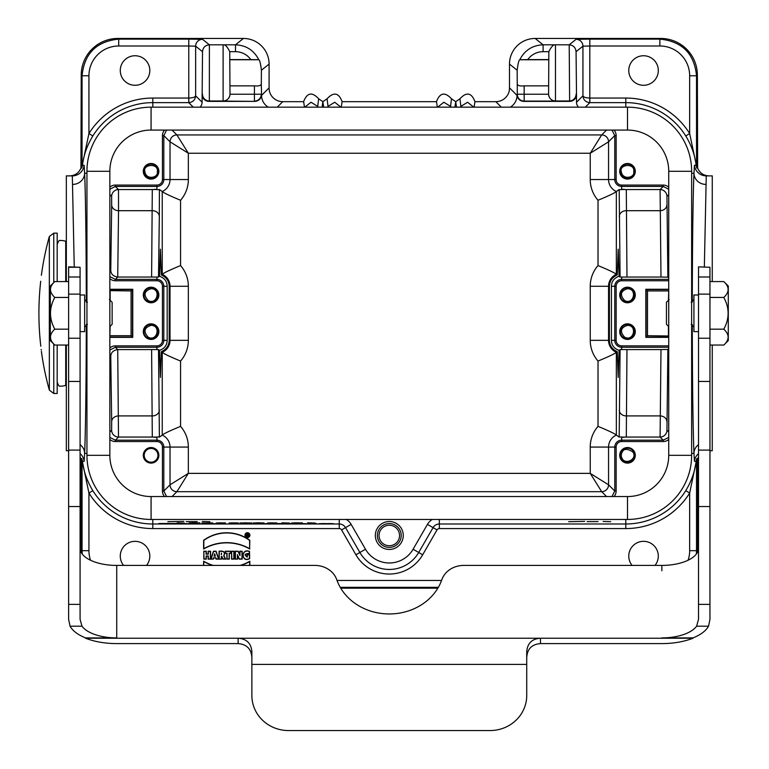 <?xml version="1.0" encoding="UTF-8"?>
<svg xmlns="http://www.w3.org/2000/svg" width="769" height="769" viewBox="0 0 769 769"><rect width="100%" height="100%" fill="white"/><g stroke="black" fill="none" stroke-linecap="round" stroke-linejoin="round"><path stroke-width="1.15" d="M668.732 348.588L667.867 349.453L666.954 430.179A6.873 6.873 -45 0 1 660.09 437.052L660.984 349.578L626.975 349.578L626.302 437.052L621.669 437.167C628.042 437.705 619.804 436.581 619.189 437.109L620.093 349.568L619.103 350.366C614.114 348.617 611.557 345.281 611.422 340.34L611.422 286.279C611.557 281.339 614.123 278.003 619.103 276.254L620.093 277.051L619.189 189.51L616.344 191.519C614.854 192.913 608.75 195.826 598.022 200.257A31.423 31.423 0 0 1 590.236 179.542L590.236 153.252L601.685 134.931L606.549 130.067M668.732 278.032L667.867 277.167L660.984 277.042L660.09 189.568L663.214 186.444L621.669 186.444L621.669 189.453L626.302 189.568L626.975 277.042L660.984 277.042M655.005 565.417A14.774 14.774 0 0 0 638.597 542.183A14.774 14.774 0 0 0 632.07 565.417M237.602 559.14L235.208 559.14L235.208 551.229L238.188 551.229L239.774 554.699L239.774 551.229L242.177 551.229L242.177 559.14L239.217 559.14L237.602 555.603L237.602 559.14L235.41 558.938L235.41 551.431L238.063 551.431L239.976 555.612L239.976 551.431L241.975 551.431L241.975 558.938L239.351 558.938L237.4 554.68L237.4 558.938M225.221 551.229L225.221 553.411L226.845 553.411L226.845 559.14L229.316 559.14L229.316 553.411L230.94 553.411L230.94 551.229L225.221 551.229L225.423 553.209L227.047 553.209L227.047 558.938L229.114 558.938L229.114 553.209L230.738 553.209L230.738 551.431L225.423 551.431M249.81 549.008A46.409 46.409 0 0 0 203.612 549.008L203.612 540.319A39.104 39.104 0 0 1 249.819 540.319L249.608 548.662A46.601 46.601 0 0 0 203.814 548.662L203.814 540.424A38.902 38.902 0 0 1 249.627 540.424L249.608 548.662M244.975 535.157A2.451 2.451 0 0 0 247.435 537.618A2.451 2.451 0 0 0 249.887 535.157A2.451 2.451 0 0 0 247.435 532.706A2.451 2.451 0 0 0 244.975 535.157M203.814 551.229L203.814 559.14L206.284 559.14L206.284 556.189L208.13 556.189L208.13 559.14L210.6 559.14L210.6 551.229L208.13 551.229L208.13 553.968L206.284 553.968L206.284 551.229L203.814 551.229L204.016 558.938L206.082 558.938L206.082 555.987L208.332 555.987L208.332 558.938L210.398 558.938L210.398 551.431L208.332 551.431L208.332 554.17L206.082 554.17L206.082 551.431L204.016 551.431M247.157 554.651L247.157 556.958C244.407 554.584 245.205 553.517 249.55 553.757L249.55 551.45C240.918 547.711 241.014 563.225 249.627 558.679L249.627 554.651L247.157 554.651L247.358 557.121C243.936 554.785 244.6 553.574 249.348 553.497L249.348 551.594C241.158 548.249 241.226 562.677 249.425 558.554L249.425 554.843L247.358 554.843M221.53 559.14L219.059 559.14L219.059 551.238C223.789 550.556 225.423 552.094 223.962 555.852L225.663 559.14L222.914 559.14L221.77 556.641L221.53 559.14L219.261 558.938L219.261 551.431C223.904 550.912 225.384 552.363 223.692 555.785L225.336 558.938L223.048 558.938L221.905 556.439L221.337 556.439L221.337 558.938M210.869 559.14L213.34 559.14L213.715 557.919L215.733 557.919L216.127 559.14L218.809 559.14L216.099 551.229L213.446 551.229L210.869 559.14L213.196 558.938L213.571 557.717L215.878 557.717L216.272 558.938L218.531 558.938L215.954 551.431L213.59 551.431L211.139 558.938M213.273 565.417A46.111 46.111 0 0 1 203.622 561.216L203.622 565.417M249.829 565.417L249.829 561.216A46.111 46.111 0 0 1 240.188 565.417M231.584 551.229L231.584 559.14L234.055 559.14L234.055 551.229L231.584 551.229L231.786 558.938L233.853 558.938L233.853 551.431L231.786 551.431M146.514 565.417A14.774 14.774 0 0 0 130.105 542.183A14.774 14.774 0 0 0 123.578 565.417M149.82 70.517A14.774 14.774 0 0 0 127.664 57.723A14.774 14.774 0 0 0 127.664 83.312A14.774 14.774 0 0 0 149.82 70.517M658.312 70.517A14.774 14.774 0 0 0 636.155 57.723A14.774 14.774 0 0 0 636.155 83.312A14.774 14.774 0 0 0 658.312 70.517M456.536 107.16L455.719 101.883L454.902 107.16M341.234 107.16L342.109 101.671L436.475 101.671L437.35 107.16M459.929 98.788C466.504 91.665 471.512 92.626 474.973 101.671L495.832 101.671A13.746 13.746 -135 0 0 509.251 90.905L509.328 89.983A13.746 13.746 -135 0 0 509.491 87.849L509.491 64.096A25.656 25.656 -141.3 0 1 535.147 38.45L660.725 38.45A36.652 36.652 -38.7 0 1 697.368 75.093L697.637 168.036C699.723 172.987 703.452 175.601 708.835 175.88M474.963 101.671L474.079 107.16M323.682 107.16L322.874 101.883L322.057 107.16M69.748 175.88C75.122 175.611 78.851 172.996 80.947 168.036L81.226 75.093A36.652 36.652 -141.3 0 1 117.868 38.45L243.446 38.45A25.656 25.656 -38.7 0 1 269.092 64.096L261.402 70.248L261.297 83.984L261.575 95.375L269.092 87.849A13.746 13.746 -45 0 0 269.265 89.983L269.342 90.905A13.746 13.746 -45 0 0 282.752 101.671L303.62 101.671L304.505 107.16M269.092 64.096L269.092 87.849M509.491 87.849L517.018 95.375L517.287 94.222A6.873 6.873 45 0 0 524.16 101.095L523.881 101.373A6.873 6.873 135 0 1 517.018 94.5M517.287 83.984C517.614 85.628 519.902 86.253 524.16 85.859L524.16 94.222L517.287 94.222L517.181 70.248L509.491 64.096M202.516 51.686L195.643 46.178L195.643 95.798L202.084 102.239L202.516 51.686C202.929 47.515 205.217 45.227 209.389 44.813L209.351 100.979L223.116 100.979L223.116 44.813L223.971 44.813C225.759 45.102 227.682 47.39 229.748 51.677L229.989 94.222L254.433 94.222L254.433 85.859C258.682 86.253 260.97 85.628 261.297 83.984M193.269 107.16L188.732 102.633L188.732 98.047A2.288 2.288 45 0 0 188.77 98.047L188.847 102.633C192.961 102.162 195.22 99.883 195.643 95.798C195.172 97.144 192.884 97.894 188.77 98.047L188.77 45.996L195.643 46.178A6.873 6.873 -51.3 0 1 202.516 39.315L209.399 44.813L223.116 44.813M261.575 94.5A6.873 6.873 -135 0 1 254.702 101.373L208.957 101.373A6.873 6.873 135 0 1 202.084 94.5M569.627 101.373L569.204 44.813C573.366 45.227 575.654 47.515 576.068 51.686L576.5 94.5A6.873 6.873 -135 0 1 569.627 101.373L523.881 101.373M548.595 94.222L548.682 95.183C549.537 98.778 551.796 100.749 555.468 101.095L524.16 101.095L524.16 94.222L548.595 94.222L548.845 51.677C550.912 47.39 552.834 45.102 554.612 44.813L569.195 44.813L576.077 39.315A6.873 6.873 51.3 0 1 582.94 46.178L576.068 51.686M576.5 94.5L576.5 102.239L582.94 95.798L582.94 46.178L589.813 45.996L589.813 98.047C585.709 97.894 583.411 97.144 582.94 95.798C583.363 99.883 585.632 102.162 589.736 102.633L589.813 98.047A2.288 2.288 -45 0 0 589.852 98.047L589.852 102.633L585.315 107.16M712.257 281.569L712.257 175.88L706.259 175.88L704.346 266.872M74.247 266.872L72.324 175.88L66.336 175.88L66.336 281.569M712.257 345.05L712.257 450.74L709.96 450.74M68.624 450.74L66.336 450.74L66.336 345.05M169.199 340.34L169.199 286.279C168.997 281.002 166.364 277.224 161.288 274.937L160.394 249.175L159.481 276.254C164.47 278.003 167.036 281.339 167.171 286.279L167.171 340.34C167.036 345.281 164.47 348.617 159.481 350.366L160.394 377.444L161.288 351.683C166.354 349.405 168.997 345.627 169.199 340.34L170.026 340.34L170.026 286.279L169.199 286.279M167.171 286.279L163.816 286.279L163.816 340.34A6.892 6.892 0 0 1 156.924 347.232L115.369 347.232L117.715 349.578L158.501 349.568L159.481 350.366M159.481 276.254L158.501 277.051L151.618 277.042L152.291 189.568L156.924 189.453C150.551 188.914 158.789 190.039 159.404 189.51L162.24 191.519L162.24 274.302C163.73 272.908 169.843 270.006 180.561 265.574A31.423 31.423 0 0 1 188.347 286.279L170.026 286.279A13.102 13.102 0 0 0 162.24 274.302L161.288 274.937M590.236 179.542L614.767 179.542L614.767 135.584L608.558 141.804L608.558 179.542A13.102 13.102 0 0 0 616.344 191.519L616.344 274.302L617.296 274.937C612.22 277.234 609.586 281.012 609.384 286.279L609.384 340.34C609.586 345.617 612.22 349.405 617.296 351.683L616.344 352.317L616.344 435.1L619.189 437.109M626.975 277.042L620.093 277.051M620.093 349.568L626.975 349.578M617.296 351.683L618.189 377.444L619.103 350.366M619.103 276.254L618.189 249.175L617.296 274.937M451.019 107.16L450.567 106.362L451.499 98.788L455.719 101.671L459.939 98.788L460.871 106.362L467.6 102.258L473.762 107.16M437.676 107.16L443.838 102.258L450.567 106.362M342.109 101.671C338.716 92.655 333.708 91.694 327.085 98.788L328.027 106.362L334.746 102.258L340.917 107.16M328.027 106.362L327.575 107.16M318.164 107.16L317.712 106.362L318.654 98.788L322.874 101.671L327.085 98.788M304.832 107.16L310.993 102.258L317.712 106.362M268.266 107.16A13.746 13.746 -45 0 1 261.575 95.375M202.084 102.239A6.873 6.873 45 0 1 200.007 107.16M346.29 519.45A13.746 13.746 0 0 1 351.145 524.381L345.531 527.621L359.873 552.469A33.971 33.971 0 0 0 418.711 552.469L433.062 527.621L427.449 524.381L413.097 549.229A27.482 27.482 0 0 1 365.486 549.229L351.145 524.381M427.449 524.381A13.746 13.746 0 0 1 432.293 519.45M578.576 107.16A6.873 6.873 -45 0 1 576.5 102.239M517.018 95.375A13.746 13.746 -135 0 1 510.328 107.16M460.871 106.362L460.42 107.16M403.264 535.484A13.977 13.977 0 0 0 382.308 523.391A13.977 13.977 0 0 0 382.308 547.586A13.977 13.977 0 0 0 403.264 535.484M627.504 323.845A7.786 7.786 0 0 1 634.252 335.524A7.786 7.786 0 0 1 620.766 335.524A7.786 7.786 0 0 1 627.504 323.845M668.732 289.259L645.825 289.259L645.825 337.36L668.732 337.36M627.504 287.202A7.786 7.786 0 0 1 634.252 298.881A7.786 7.786 0 0 1 620.766 298.881A7.786 7.786 0 0 1 627.504 287.202M614.027 130.067A8.248 8.248 135 0 1 616.142 135.584L616.142 179.542A5.518 5.518 0 0 0 621.669 185.069L663.214 185.069A8.248 8.248 135 0 1 668.732 187.184M619.718 171.295A7.786 7.786 0 0 1 631.397 164.556A7.786 7.786 0 0 1 631.397 178.043A7.786 7.786 0 0 1 619.718 171.295M109.852 347.982A8.248 8.248 -135 0 1 115.369 345.858L156.924 345.858A5.518 5.518 0 0 0 162.442 340.34L162.442 286.279A5.518 5.518 0 0 0 156.924 280.762L115.369 280.762A8.248 8.248 -45 0 1 109.852 278.638M109.852 289.259L132.758 289.259L131.086 290.932L109.852 290.634M109.852 337.36L132.758 337.36L132.758 289.259M151.08 323.845A7.786 7.786 0 0 1 157.828 335.524A7.786 7.786 0 0 1 144.341 335.524A7.786 7.786 0 0 1 151.08 323.845M151.08 287.202A7.786 7.786 0 0 1 157.828 298.881A7.786 7.786 0 0 1 144.341 298.881A7.786 7.786 0 0 1 151.08 287.202M109.852 187.184A8.248 8.248 -135 0 1 115.369 185.069L156.924 185.069A5.518 5.518 0 0 0 162.442 179.542L162.442 135.584A8.248 8.248 45 0 1 164.566 130.067M143.294 171.295A7.786 7.786 0 0 1 154.973 164.556A7.786 7.786 0 0 1 154.973 178.043A7.786 7.786 0 0 1 143.294 171.295M668.732 439.435A8.248 8.248 -135 0 1 663.214 441.55L621.669 441.55A5.518 5.518 0 0 0 616.142 447.077L616.142 491.035A8.248 8.248 -135 0 1 614.027 496.553M619.718 455.325A7.786 7.786 0 0 1 631.397 448.577A7.786 7.786 0 0 1 631.397 462.063A7.786 7.786 0 0 1 619.718 455.325M164.566 496.553A8.248 8.248 -45 0 1 162.442 491.035L162.442 447.077A5.518 5.518 0 0 0 156.924 441.55L115.369 441.55A8.248 8.248 -45 0 1 109.852 439.435M143.294 455.325A7.786 7.786 0 0 1 154.973 448.577A7.786 7.786 0 0 1 154.973 462.063A7.786 7.786 0 0 1 143.294 455.325M248.973 535.157A1.538 1.538 0 0 0 246.666 533.83A1.538 1.538 0 0 0 246.666 536.493A1.538 1.538 0 0 0 248.973 535.157M248.772 535.157A1.336 1.336 0 0 0 246.926 533.926L246.426 534.282A1.336 1.336 0 0 0 246.426 536.041L246.897 536.387A1.336 1.336 0 0 0 247.964 536.387L248.474 535.993A1.336 1.336 0 0 0 248.772 535.157M248.425 536.243L247.56 535.589L246.628 536.185L246.628 534.138L248.339 536.185M246.926 533.926L248.474 535.993M246.426 536.041L246.426 534.282M247.608 536.387L247.416 535.791L246.897 536.387M117.715 349.578L118.503 437.052L115.369 440.176L156.924 440.176L156.924 437.167L152.291 437.052L151.618 349.578M156.924 189.453L156.924 186.444L115.369 186.444L118.503 189.568L118.541 210.696L117.715 277.042L115.369 279.387L156.924 279.387L156.924 276.994M151.618 277.042L117.715 277.042M158.501 349.568L159.404 437.109L162.24 435.1L162.24 352.317C163.73 353.711 169.843 356.614 180.561 361.046L180.561 426.362C169.843 430.794 163.73 433.706 162.24 435.1A13.102 13.102 0 0 1 170.026 447.077L163.816 447.077L163.816 491.035L166.594 496.553M159.404 437.109C158.923 436.571 150.474 437.715 156.924 437.167M645.825 337.36L647.498 335.688L668.732 335.986M660.984 349.578L667.867 349.453M698.512 456.719L697.368 460.15L697.368 551.527L696.522 550.681L696.378 554.007M437.849 588.17L340.734 588.17M82.216 554.007L82.062 550.681L81.226 551.527L81.226 460.15L80.082 456.719M80.947 458.584L81.783 458.564L82.485 461.313C83.629 471.378 87.07 481.163 92.828 490.651L88.935 493.064L82.062 460.131L81.226 460.15M80.082 444.645A11.91 11.17 -177.3 0 1 84.609 453.374L84.157 461.285L82.485 461.313A4.585 1.74 173.1 0 1 82.331 461.833M188.847 102.633L152.8 102.633A70.613 70.613 0 0 0 92.828 135.969C87.051 145.514 83.61 155.29 82.485 165.306L81.783 168.055L80.947 168.036M81.226 166.469L82.062 166.488L82.331 164.787A4.585 1.74 6.9 0 1 82.485 165.306L84.157 165.335L84.609 173.246C85.542 192.635 86.234 245.032 86.301 302.082M697.368 460.15L696.522 460.131L689.658 493.064L685.765 490.651C691.533 481.106 694.984 471.33 696.099 461.313L696.801 458.564L697.637 458.584M696.253 461.833A4.585 1.74 -173.1 0 1 696.099 461.313L694.436 461.285L693.984 453.374C693.042 433.985 692.36 381.587 692.292 324.537M697.637 168.036L696.801 168.055L696.099 165.306C694.965 155.242 691.514 145.456 685.765 135.969A70.613 70.613 0 0 0 625.793 102.633L589.736 102.633M705.894 184.416A11.91 11.17 2.7 0 1 693.984 173.246L694.436 165.335L696.099 165.306A4.585 1.74 -6.9 0 1 696.253 164.787L696.522 166.488L697.368 166.469M303.62 101.671C307.071 92.626 312.079 91.665 318.654 98.788M451.499 98.788C444.876 91.694 439.868 92.655 436.475 101.671M645.825 289.259L647.498 290.932L647.498 335.688M132.758 337.36L131.086 335.688L131.086 290.932M619.189 189.51C619.67 190.049 628.11 188.905 621.669 189.453M161.288 351.683L162.24 352.317A13.102 13.102 0 0 0 170.026 340.34L188.347 340.34A31.423 31.423 0 0 1 180.561 361.046M221.337 553.103L221.337 554.709M221.53 554.526L221.53 553.296M214.061 556.093L214.705 553.824L215.368 556.093L214.061 556.093L214.705 553.824M214.705 554.545L215.368 556.093M215.099 555.891L214.32 555.891M249.685 535.157A2.259 2.259 0 0 0 246.301 533.205A2.259 2.259 0 0 0 246.301 537.118A2.259 2.259 0 0 0 249.685 535.157M203.622 561.216L203.823 565.417M249.637 565.417L249.637 561.562A46.313 46.313 0 0 1 240.851 565.417M212.6 565.417A46.313 46.313 0 0 1 203.823 561.562M239.774 554.699L239.976 555.612M237.602 555.603L237.4 554.68M247.176 535.137L247.176 534.609M143.928 455.325A7.161 7.161 0 0 0 154.665 461.515A7.161 7.161 0 0 0 154.665 449.125A7.161 7.161 0 0 0 143.928 455.325M144.207 455.325A6.873 6.873 0 0 0 154.521 461.275A6.873 6.873 0 0 0 154.521 449.365A6.873 6.873 0 0 0 144.207 455.325A6.873 6.873 0 0 0 151.08 462.188A6.873 6.873 0 0 0 157.953 455.325A6.873 6.873 0 0 0 151.08 448.452A6.873 6.873 0 0 0 144.207 455.325M151.08 324.48A7.161 7.161 0 0 0 144.88 335.217A7.161 7.161 0 0 0 157.28 335.217A7.161 7.161 0 0 0 151.08 324.48M620.352 455.325A7.161 7.161 0 0 0 631.089 461.515A7.161 7.161 0 0 0 631.089 449.125A7.161 7.161 0 0 0 620.352 455.325M627.504 324.48A7.161 7.161 0 0 0 621.304 335.217A7.161 7.161 0 0 0 633.704 335.217A7.161 7.161 0 0 0 627.504 324.48M143.928 171.295A7.161 7.161 0 0 0 154.665 177.495A7.161 7.161 0 0 0 154.665 165.104A7.161 7.161 0 0 0 143.928 171.295M151.08 287.827A7.161 7.161 0 0 0 144.88 298.564A7.161 7.161 0 0 0 157.28 298.564A7.161 7.161 0 0 0 151.08 287.827M620.352 171.295A7.161 7.161 0 0 0 631.089 177.495A7.161 7.161 0 0 0 631.089 165.104A7.161 7.161 0 0 0 620.352 171.295M627.504 287.827A7.161 7.161 0 0 0 621.304 298.564A7.161 7.161 0 0 0 633.704 298.564A7.161 7.161 0 0 0 627.504 287.827M401.207 535.484A11.91 11.91 0 0 1 383.337 545.807A11.91 11.91 0 0 1 383.337 525.169A11.91 11.91 0 0 1 401.207 535.484M399.534 535.484A10.237 10.237 0 0 1 384.173 544.356A10.237 10.237 0 0 1 384.173 526.621A10.237 10.237 0 0 1 399.534 535.484A10.237 10.237 0 0 1 384.173 544.356A10.237 10.237 0 0 1 384.173 526.621A10.237 10.237 0 0 1 399.534 535.484M166.594 130.067L163.816 135.584L163.816 179.542L170.026 179.542A13.102 13.102 0 0 1 162.24 191.519C163.73 192.913 169.843 195.826 180.561 200.257L180.561 265.574M172.045 130.067L176.899 134.931L188.347 153.252L170.026 141.804L163.816 135.584L162.442 135.584M162.442 491.035L163.816 491.035L170.026 484.816L188.347 473.368L176.899 491.689L172.045 496.553M188.347 179.542L170.026 179.542L170.026 141.804A6.873 6.873 -45 0 1 176.899 134.931L601.685 134.931A6.873 6.873 45 0 1 608.558 141.804L590.236 153.252L188.347 153.252L188.347 179.542A31.423 31.423 0 0 1 180.561 200.257M606.549 496.553L601.685 491.689L590.236 473.368L608.558 484.816L614.767 491.035L614.767 447.077L608.558 447.077L608.558 484.816A6.873 6.873 135 0 1 601.685 491.689L176.899 491.689A6.873 6.873 -135 0 1 170.026 484.816L170.026 447.077L188.347 447.077L188.347 473.368L590.236 473.368L590.236 447.077A31.423 31.423 0 0 1 598.022 426.362C608.75 430.794 614.854 433.706 616.344 435.1A13.102 13.102 0 0 0 608.558 447.077L590.236 447.077M609.384 286.279L608.558 286.279A13.102 13.102 0 0 1 616.344 274.302C614.854 272.908 608.75 270.006 598.022 265.574L598.022 200.257M598.022 426.362L598.022 361.046C608.75 356.614 614.854 353.711 616.344 352.317A13.102 13.102 0 0 1 608.558 340.34L609.384 340.34M611.989 496.553L614.767 491.035L616.142 491.035M616.142 135.584L614.767 135.584L611.989 130.067M621.669 437.167L621.669 440.176L663.214 440.176L668.732 437.398M668.732 194.663L666.954 196.441A6.873 6.873 45 0 0 660.09 189.568L626.302 189.568M668.732 189.222L663.214 186.444L663.214 185.069M117.609 349.578C113.197 350.328 110.919 352.587 110.765 356.364L109.852 355.451M115.369 345.858L115.369 347.232L109.852 350.01M109.852 431.957L111.63 430.179A6.873 6.873 -135 0 0 118.503 437.052L152.291 437.052M109.852 437.398L115.369 440.176L115.369 441.55M152.291 189.568L118.503 189.568A6.873 6.873 -45 0 0 111.63 196.441L109.852 194.663M115.369 185.069L115.369 186.444L109.852 189.222M109.852 271.169L110.765 270.255C110.919 274.033 113.197 276.292 117.609 277.042M109.852 276.609L115.369 279.387L115.369 280.762M81.783 168.055A4.585 4.576 91 0 0 82.062 166.488L82.062 75.766C84.282 53.551 96.49 41.343 118.705 39.123L188.77 39.123L188.77 45.996L118.705 45.996A29.78 29.78 -141.3 0 0 88.935 75.766L88.935 133.546A75.199 75.199 0 0 1 152.8 98.047L188.732 98.047M589.852 98.047L625.793 98.047A75.199 75.199 0 0 1 689.658 133.546L689.658 75.766A29.78 29.78 -38.7 0 0 659.879 45.996L589.813 45.996L589.813 39.123L659.879 39.123C682.093 41.343 694.311 53.551 696.522 75.766L696.522 166.488A4.585 4.576 89 0 0 696.801 168.055M548.845 51.677L543.097 51.677A18.783 18.783 -141.3 0 0 527.774 59.598L548.595 59.598M524.16 85.859L548.595 85.859M527.774 59.598L519.729 59.751C518.796 60.299 517.95 63.798 517.181 70.248M229.989 85.859L254.433 85.859M261.402 70.248C260.643 63.798 259.797 60.299 258.865 59.751L250.809 59.598A18.783 18.783 -38.7 0 0 235.497 51.677L229.748 51.677M229.989 59.598L250.809 59.598M519.806 59.713C524.689 50.245 532.446 45.275 543.097 44.813L554.612 44.813M223.971 44.813L235.497 44.813C246.138 45.275 253.905 50.245 258.788 59.713M254.702 101.373L223.116 101.095C226.788 100.749 229.056 98.778 229.902 95.183L229.989 94.222M698.512 444.645A11.91 11.17 -2.7 0 0 693.984 453.374L691.639 453.374M72.699 184.416A11.91 11.17 177.3 0 0 84.609 173.246L86.945 173.246M685.765 135.969L689.658 133.546L696.253 164.787M82.331 164.787L88.935 133.546L92.828 135.969M668.444 300.323L668.732 290.634M110.15 326.296L109.852 335.986M57.175 281.569L57.175 233.142L53.763 233.142L53.763 282.598M53.763 344.022L53.763 393.478L57.175 393.478L57.175 345.05M40.709 281.243C41.574 273.562 41.574 273.562 40.709 281.243C41.574 273.562 41.574 273.562 40.709 281.243A286.251 286.251 0 0 0 40.709 345.377C41.574 353.058 41.574 353.058 40.709 345.377L40.805 346.242M41.228 349.962L41.17 349.424M65.721 345.05L65.721 384.317C66.086 385.509 64.125 386.134 59.838 386.182C59.126 386.519 58.242 385.125 57.175 382.02M57.175 244.59C58.242 241.495 59.126 240.101 59.838 240.437C64.125 240.486 66.086 241.11 65.721 242.302L65.721 281.569M698.512 331.631L693.926 331.631L693.926 294.988L698.512 294.988M691.177 302.313L693.926 299.564M709.96 297.44L723.812 297.44C729.541 292.153 729.541 286.866 723.812 281.569L709.96 281.569M709.96 329.18L723.812 329.18C729.541 318.597 729.541 308.023 723.812 297.44M709.96 345.05L723.812 345.05C729.541 339.754 729.541 334.467 723.812 329.18M723.812 281.569L728.291 286.049L728.291 340.571L723.812 345.05M80.082 331.631L84.657 331.631L84.657 294.988L80.082 294.988M87.406 302.313L84.657 299.564M68.624 345.05L54.782 345.05L50.302 340.571L50.302 286.049L54.782 281.569L68.624 281.569M68.624 329.18L54.782 329.18C49.053 334.467 49.053 339.754 54.782 345.05M68.624 297.44L54.782 297.44C49.053 308.023 49.053 318.597 54.782 329.18M54.782 281.569C49.053 286.866 49.053 292.153 54.782 297.44M251.867 657.889C251.444 649.065 246.859 644.307 238.121 643.605L238.121 638.222C246.609 638.828 251.194 643.317 251.867 651.708L251.867 695.503A36.652 35.047 180 0 0 288.51 730.55L490.074 730.55A36.652 35.047 180 0 0 526.727 695.503L526.727 651.708C527.39 643.326 531.965 638.828 540.463 638.222L540.463 643.605C531.735 644.307 527.149 649.065 526.727 657.889M238.121 643.605L116.725 643.605C104.988 643.538 94.597 641.74 85.561 638.222L85.561 637.905C77.804 634.752 72.642 630.849 70.066 626.187L68.624 619.372L68.624 604.367L80.082 604.367L80.082 619.372L81.985 626.187A36.652 17.206 0 0 0 116.725 637.905L85.561 637.905M693.023 637.905L661.859 637.905A36.652 17.206 0 0 0 696.599 626.187L698.512 619.372L698.512 604.367L709.96 604.367L709.96 619.372L708.528 626.187C705.952 630.849 700.78 634.752 693.023 637.905L693.023 638.222C683.987 641.74 673.606 643.538 661.859 643.605L540.463 643.605M80.082 548.057L80.139 549.249A36.652 17.206 180 0 0 116.725 565.417L314.857 565.417A22.907 20.225 180 0 1 336.755 579.691A54.974 48.534 0 0 0 389.297 613.96A54.974 48.534 0 0 0 441.839 579.691A22.907 20.225 180 0 1 463.726 565.417L661.859 565.417A36.652 17.206 180 0 0 698.444 549.249L698.512 548.057M709.96 267.266L698.512 266.872L709.96 267.266L709.96 604.367M698.512 604.367L698.512 267.266M68.624 267.266L80.082 267.266L68.624 266.872L68.624 604.367M80.082 267.266L80.082 604.367M693.023 638.222L85.561 638.222M109.852 326.594L112.139 324.307L112.139 302.313L109.4 299.564M669.193 299.564L666.444 302.313L666.444 324.307L668.732 326.594M691.639 455.325A64.135 64.135 0 0 1 627.504 519.45L151.08 519.45A64.135 64.135 0 0 1 86.945 455.325L86.945 171.295A64.135 64.135 0 0 1 151.08 107.16L627.504 107.16A64.135 64.135 0 0 1 691.639 171.295L691.639 455.325L668.732 455.325A41.228 41.228 0 0 1 627.504 496.553L151.08 496.553A41.228 41.228 0 0 1 109.852 455.325L109.852 171.295A41.228 41.228 0 0 1 151.08 130.067L627.504 130.067A41.228 41.228 0 0 1 668.732 171.295L668.732 455.325M167.863 521.709L183.791 521.392L167.863 521.709M177.158 522.862L184.397 523.045L177.158 522.862M186.281 521.622L197.249 521.613L186.281 521.622M189.193 522.968L199.892 522.882L189.193 522.968M202.334 521.488L209.889 521.709L202.334 521.488M201.824 522.958L212.782 522.949L201.824 522.958M239.822 522.978L251.684 522.93L239.822 522.978M242.783 522.93L246.57 522.814L242.783 522.93M281.935 522.824L289.49 523.045L281.935 522.824M291.691 522.968L302.4 522.882L291.691 522.968M307.562 522.824L315.117 523.045L307.562 522.824M568.695 521.709L584.623 521.392L568.695 521.709M587.122 521.622L598.08 521.613L587.122 521.622M603.165 521.488L610.73 521.709L603.165 521.488M158.933 523.497L168.767 523.458L158.933 523.497M167.959 523.526L177.168 523.526L167.959 523.526M178.629 523.766L187.367 523.612L178.629 523.766M196.922 523.631L188.549 523.612L196.922 523.631M191.029 523.602L194.576 523.602L191.029 523.602M202.737 523.651L211.629 523.612L202.737 523.651M204.958 523.612L207.793 523.526L204.958 523.612M223.519 523.699L212.023 523.699L223.519 523.708M235.151 523.699L229.72 523.516L235.151 523.699M241.033 523.535L246.705 523.699L241.033 523.535M261.287 523.631L252.914 523.612L261.287 523.631M255.395 523.602L258.932 523.602L255.395 523.602M263.2 523.699L271.37 523.593L263.2 523.699M281.589 523.574L277.628 523.554L281.589 523.574M279.378 523.631L273.255 523.612L279.378 523.631M283.386 523.699L285.751 523.458L283.386 523.699M297.901 523.651L306.273 523.651L297.901 523.651M308.302 523.641L316.453 523.526L308.302 523.641M318.799 523.699L324.614 523.535L318.799 523.699M333.304 523.631L324.931 523.612L333.304 523.631M327.411 523.602L330.949 523.602L327.411 523.602M191.981 522.833L196.345 522.833L191.981 522.833M216.214 523.016L225.452 522.891L216.214 523.016M218.05 522.891L222.145 522.891L218.05 522.891M229.027 523.016L238.265 522.891L229.027 523.016M230.863 522.891L234.958 522.891L230.863 522.891M253.145 522.949L263.988 522.949L253.145 522.949M256.26 522.949L260.864 522.949L256.26 522.949M256.548 522.814L260.489 522.814L256.548 522.814M267.468 523.016L276.705 522.891L267.468 523.016M269.294 522.891L273.399 522.891L269.294 522.891M294.489 522.833L298.853 522.833L294.489 522.833M180.965 523.612L184.954 523.612L180.965 523.612M288.221 523.66L296.882 523.612L288.221 523.66M290.067 523.612L294.45 523.612L290.067 523.612M666.954 430.179L668.732 431.957M666.954 196.441L667.867 277.167M692.292 302.082C692.36 245.032 693.042 192.635 693.984 173.246L691.639 173.246M688.082 560.236A29.789 29.78 45 0 0 689.658 550.681L689.658 493.064A75.199 75.199 0 0 1 625.793 528.572L439.349 528.572A2.682 2.682 0 0 0 437.023 529.908L422.681 554.766A38.546 38.546 0 0 1 355.912 554.766L341.561 529.908A2.682 2.682 0 0 0 339.244 528.572L152.8 528.572A75.199 75.199 0 0 1 88.935 493.064L88.935 550.681A29.789 29.78 135 0 0 90.511 560.236M337.024 580.46L441.56 580.46M501.33 107.16L495.832 101.671M202.478 94.106A6.873 6.873 45 0 0 209.351 100.979L208.957 101.373M223.116 101.095L223.116 100.979A6.873 6.873 -0 0 0 229.902 95.183M555.468 44.813L555.468 100.979L569.243 100.979A6.873 6.873 -45 0 0 576.106 94.106M548.682 95.183A6.873 6.873 -0 0 0 555.468 100.979L555.468 101.095M202.516 39.315L188.77 39.123M235.497 51.677L235.497 44.813L243.446 38.45M117.868 38.45L118.705 39.123L118.705 45.996M589.813 39.123L576.077 39.315M659.879 45.996L659.879 39.123L660.725 38.45M535.147 38.45L543.097 44.813L543.097 51.677M162.442 340.34L167.171 340.34M156.924 349.626L156.924 345.858M590.236 286.279L608.558 286.279L608.558 340.34L590.236 340.34L590.236 286.279A31.423 31.423 0 0 1 598.022 265.574M611.422 340.34L614.767 340.34L614.767 286.279L611.422 286.279M668.732 280.762L621.669 280.762A5.518 5.518 0 0 0 616.142 286.279L614.767 286.279A6.892 6.892 0 0 1 621.669 279.387L668.732 279.387M621.669 276.994L621.669 280.762M668.732 347.232L621.669 347.232L621.669 349.626M621.669 345.858L621.669 347.232A6.892 6.892 0 0 1 614.767 340.34L616.142 340.34A5.518 5.518 0 0 0 621.669 345.858L668.732 345.858M616.142 286.279L616.142 340.34M111.63 430.179L111.678 421.729A6.873 5.806 -1.6 0 1 118.541 415.914L152.454 415.914A6.873 5.806 178.4 0 0 159.327 410.108M159.404 189.51L159.327 216.512A6.873 5.806 1.6 0 0 152.454 210.696L118.541 210.696A6.873 5.806 1.6 0 1 111.678 204.89L111.63 196.441M110.765 270.255L111.678 204.89M111.678 421.729L110.765 356.364M156.924 441.55L156.924 440.176A6.892 6.892 0 0 1 163.816 447.077L162.442 447.077M162.442 179.542L163.816 179.542A6.892 6.892 0 0 1 156.924 186.444L156.924 185.069M619.266 410.108A6.873 5.806 -178.4 0 0 626.129 415.914L660.042 415.914A6.873 5.806 1.6 0 1 666.915 421.729M663.214 441.55L663.214 440.176L660.09 437.052L626.302 437.052M666.915 204.89A6.873 5.806 178.4 0 1 660.042 210.696L626.129 210.696A6.873 5.806 -1.6 0 0 619.266 216.512M668.732 337.062L646.123 337.062L646.123 289.557L668.732 289.557M152.8 519.45L152.8 523.987L339.244 523.987L339.244 519.45M152.8 98.047L152.8 107.16M282.752 101.671L277.263 107.16M88.935 550.681L82.062 550.681L82.062 460.131A4.585 4.576 89 0 0 81.783 458.564M88.935 75.766L82.062 75.766L81.226 75.093M696.801 458.564A4.585 4.576 91 0 0 696.522 460.131L696.522 550.681L689.658 550.681M697.368 75.093L696.522 75.766L689.658 75.766M438.349 587.324L340.244 587.324M625.793 107.16L625.793 98.047M86.301 324.537C86.234 381.587 85.542 433.985 84.609 453.374L86.945 453.374M439.349 519.45L439.349 523.987L625.793 523.987L625.793 519.45M92.828 490.651A70.613 70.613 0 0 0 152.8 523.987L152.8 528.572M625.793 528.572L625.793 523.987A70.613 70.613 0 0 0 685.765 490.651M365.486 549.229L355.912 554.766M413.097 549.229L422.681 554.766M339.244 528.572L339.244 523.987A7.257 7.257 0 0 1 345.531 527.621L341.561 529.908M437.023 529.908L433.062 527.621A7.257 7.257 0 0 1 439.349 523.987L439.349 528.572M188.347 286.279L188.347 340.34M180.561 426.362A31.423 31.423 0 0 1 188.347 447.077M598.022 361.046A31.423 31.423 0 0 1 590.236 340.34M668.444 335.688L668.444 326.296M668.444 290.932L647.498 290.932M109.852 289.557L132.46 289.557L132.46 337.062L109.852 337.062M110.15 290.932L110.15 300.323M110.15 335.688L131.086 335.688M621.669 185.069L621.669 186.444A6.892 6.892 0 0 1 614.767 179.542L616.142 179.542M616.142 447.077L614.767 447.077A6.892 6.892 0 0 1 621.669 440.176L621.669 441.55M156.924 280.762L156.924 279.387A6.892 6.892 0 0 1 163.816 286.279L162.442 286.279M159.327 216.512L158.501 277.051M519.729 59.751L548.595 59.751M229.989 59.751L258.865 59.751M254.433 94.222L261.297 94.222A6.873 6.873 -45 0 1 254.433 101.095L254.433 94.222M706.259 175.88A11.91 11.91 90 0 1 694.436 165.335M698.512 453.604A11.91 11.91 -90 0 0 694.436 461.285M80.082 453.604A11.91 11.91 -90 0 1 84.157 461.285M72.324 175.88A11.91 11.91 90 0 0 84.157 165.335M41.382 351.327A286.308 286.308 0 0 0 49.341 390.123L49.341 236.496A286.308 286.308 0 0 0 41.382 275.292M526.727 664.397L251.867 664.397M661.859 565.417L661.859 570.8M116.725 565.417L116.725 637.905M698.512 506.531L709.96 506.531M698.512 450.105L709.96 450.105M696.599 626.187L708.528 626.187M698.512 276.994L709.96 276.994M698.512 294.133L709.96 294.133M698.512 381.453L709.96 381.453M68.624 450.105L80.082 450.105M68.624 506.531L80.082 506.531M70.066 626.187L81.985 626.187M68.624 276.994L80.082 276.994M68.624 294.133L80.082 294.133M68.624 381.453L80.082 381.453M627.504 519.45L627.504 496.553M151.08 519.45L151.08 496.553M86.945 455.325L109.852 455.325M86.945 171.295L109.852 171.295M151.08 107.16L151.08 130.067M627.504 107.16L627.504 130.067M668.732 171.295L691.639 171.295M151.08 325.354C161.288 325.354 157.241 341.955 148.234 337.226C143.178 331.583 144.13 327.632 151.08 325.354M621.227 455.325C622.304 448.75 626.158 447.635 632.8 451.961C638.597 459.449 622.429 467.1 621.227 455.325M627.504 325.354C637.712 325.354 633.666 341.955 624.659 337.226C619.603 331.583 620.545 327.632 627.504 325.354M144.803 171.295C142.736 164.345 159.048 162.567 157.309 172.083C158.481 177.677 145.908 180.657 144.803 171.295M151.08 288.711C161.288 288.711 157.241 305.303 148.234 300.573C143.178 294.94 144.13 290.98 151.08 288.711M621.227 171.295C619.151 164.345 635.473 162.567 633.733 172.083C634.906 177.677 622.332 180.657 621.227 171.295M627.504 288.711C637.712 288.711 633.666 305.303 624.659 300.573C619.603 294.94 620.545 290.98 627.504 288.711M53.763 233.142L49.341 236.496M49.341 390.123L53.763 393.478M65.721 384.317L66.336 386.605M65.721 242.302L66.336 240.015M691.177 324.307L693.926 327.056M87.406 324.307L84.657 327.056M698.512 338.235L709.96 338.235M80.082 338.235L68.624 338.235"/></g></svg>
